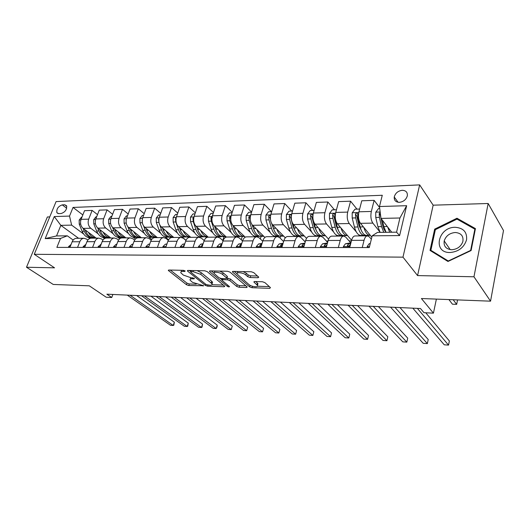 <?xml version="1.0" encoding="UTF-8"?>
<svg xmlns="http://www.w3.org/2000/svg" width="530" height="530" viewBox="0 0 530 530"><rect width="100%" height="100%" fill="white"/><g stroke="black" fill="none" stroke-linecap="round" stroke-linejoin="round"><path stroke-width="0.79" d="M185.136 270.923L183.459 270.333L168.964 270.028L168.328 270.446L186.487 284.729L188.773 285.531L203.547 285.73L192.45 282.305L190.098 280.145C189.747 279.244 190.456 278.793 192.224 278.8L194.112 278.853L194.384 278.329L190.853 277.7L183.314 275.063L180.869 272.817C180.511 271.897 181.22 271.433 182.982 271.42L184.877 271.466L185.136 270.923M402.217 190.303C397.984 190.906 395.327 193.139 394.247 197.001C394.015 200.373 395.711 202.155 399.335 202.341C403.509 201.798 406.179 199.611 407.338 195.795C407.643 192.291 405.934 190.462 402.217 190.303M257.944 277.733L258.759 277.177L253.784 272.652L251.273 271.764L233.187 271.38L232.418 271.916L249.63 286.876L252.028 287.717L269.796 288.333L270.426 287.578L264.901 282.623L262.443 281.755L254.718 281.529L253.916 282.059L257.454 285.385C258.918 287.638 251.386 286.843 248.881 284.497L237.115 274.096C235.618 271.777 243.263 272.559 245.84 275.01L247.715 276.66L250.186 277.528L257.944 277.733L258.262 276.667M49.747 216.909L47.375 216.975L26.5 267.239L53.219 284.444L89.298 285.822L106.219 297.231L111.751 297.502L106.868 294.183L420.456 308.513L423.974 312.693L433.434 313.151L436.382 299.106M473.966 276.786L488.156 203.5L433.162 205.176L417.567 275.58L473.966 276.786L490.548 301.173L421.416 298.529L433.434 313.151M417.567 275.58L402.979 257.149L34.258 254.301L56.087 201.585L419.654 184.89L402.979 257.149M26.5 267.239L54.557 267.835L34.258 254.301M207.21 271.638L204.779 270.784L188.077 270.433L187.401 270.883L187.693 271.214L205.302 285.372L207.627 286.18L224.071 286.75L224.793 286.299L207.21 271.638M210.185 270.896L227.555 271.267L230.027 272.135L247.258 287.035L246.49 287.525L239.116 287.267L236.738 286.438L229.901 280.648L227.489 279.8L222.64 279.661L221.904 280.138L222.149 280.423L229.483 286.598C229.258 287.075 228.536 286.988 227.324 286.339L209.734 271.691L209.469 271.393L210.185 270.896M488.156 203.5L503.5 230.537L490.548 301.173M58.671 213.617L61.142 213.53C65.197 212.139 67.012 209.549 66.588 205.759L64.726 204.772L62.262 204.878C58.201 206.309 56.405 208.906 56.869 212.676L58.671 213.617M78.592 238.295L60.851 225.356L56.544 235.943L67.337 235.823L60.486 238.454L56.876 247.384L369.271 247.556L372.192 235.81L377.532 232.392L396.566 232.18L399.925 217.996L380.977 218.406L391.716 232.239M60.486 238.454L45.196 238.586L54.272 216.551L69.536 216.081L71.63 225.118L83.594 233.975M82.839 214.935L73.034 207.429L69.536 216.081M73.034 207.429L382.276 195.265L379.473 206.534L406.642 205.693L399.62 235.578L372.192 235.81M433.162 205.176L419.654 184.89M111.751 297.502L112.87 294.461M88.543 237.639L89.722 238.513M71.63 225.118L60.851 225.356L54.272 216.551M379.599 207.515L374.134 200.353L371.331 211.457C370.41 216.214 370.914 220.096 372.842 223.11L379.818 231.862M374.134 200.353L361.771 200.79L358.929 211.795C357.995 216.505 358.512 220.354 360.479 223.335L371.848 237.195M356.975 209.131L350.575 201.195L347.693 212.099C346.746 216.77 347.269 220.586 349.27 223.541L356.279 231.875M358.644 234.684L359.671 235.903M350.575 201.195L338.657 201.619L335.742 212.424C334.781 217.055 335.318 220.831 337.345 223.759L351.582 240.249M349.045 240.898L351.417 240.885M334.45 209.794L327.851 202.003L324.903 212.722C323.929 217.307 324.473 221.056 326.533 223.952L333.589 231.941M336.285 234.995L337.259 236.095M327.851 202.003L316.357 202.414L313.369 213.034C312.389 217.578 312.938 221.288 315.032 224.163L328.6 239.169M326.328 241.004L328.024 240.998M312.707 210.43L305.929 202.785L302.908 213.318C301.915 217.83 302.478 221.507 304.598 224.356L311.693 232.034M314.674 235.267L315.615 236.281M305.929 202.785L294.826 203.182L291.772 213.623C290.771 218.088 291.341 221.732 293.488 224.554L306.532 238.368M304.399 241.104L305.472 241.097M291.692 211.046L284.749 203.54L281.675 213.901C280.661 218.327 281.244 221.944 283.411 224.74L290.546 232.153M293.786 235.519L294.693 236.459M284.749 203.54L274.023 203.924L270.916 214.193C269.896 218.585 270.485 222.163 272.678 224.939L285.312 237.791M283.219 241.203L283.716 241.203M271.38 211.642L264.291 204.269L261.157 214.458C260.131 218.81 260.727 222.368 262.94 225.111L270.115 232.286M273.586 235.744L274.467 236.632M264.291 204.269L253.916 204.64L250.763 214.736C249.723 219.056 250.326 222.58 252.565 225.303L264.907 237.394M251.591 212.073L244.502 204.977L241.322 214.994C240.282 219.281 240.892 222.772 243.144 225.475L250.359 232.425M254.036 235.963L254.897 236.797M244.502 204.977L234.472 205.335L231.272 215.273C230.219 219.519 230.835 222.978 233.114 225.661L245.271 237.162M232.226 212.298L225.369 205.66L222.143 215.518C221.09 219.731 221.706 223.17 223.998 225.826L231.246 232.571M235.108 236.168L235.956 236.956M225.369 205.66L215.657 206.004L212.411 215.783C211.351 219.963 211.98 223.369 214.292 225.999L226.389 237.082M213.491 212.543L206.846 206.322L203.58 216.021C202.513 220.169 203.142 223.547 205.468 226.164L212.749 232.73M216.777 236.36L217.605 237.109M206.846 206.322L197.445 206.654L194.159 216.28C193.086 220.394 193.722 223.746 196.067 226.336L208.297 237.188M195.345 212.815L188.905 206.958L185.606 216.512C184.526 220.593 185.169 223.918 187.527 226.489L194.828 232.882M199.008 236.546L199.929 237.347M188.905 206.958L179.796 207.283L176.477 216.763C175.397 220.811 176.04 224.11 178.418 226.654L190.8 237.341M177.762 213.093L171.521 207.581L168.189 216.989C167.102 221.003 167.752 224.276 170.143 226.807L177.464 233.041M181.783 236.718L186.01 240.315M171.521 207.581L162.697 207.893L159.345 217.227C158.258 221.215 158.914 224.462 161.312 226.966L173.84 237.486M160.722 213.385L154.674 208.184L151.315 217.446C150.215 221.401 150.878 224.627 153.289 227.112L160.63 233.2M165.082 236.89L168.586 239.798M154.674 208.184L146.114 208.489L142.736 217.678C141.636 221.606 142.305 224.799 144.73 227.271L157.383 237.625M144.206 213.683L138.33 208.767L134.945 217.89C133.845 221.792 134.507 224.965 136.945 227.41L144.299 233.352M148.864 237.049L151.752 239.381M138.33 208.767L130.029 209.058L126.63 218.115C125.524 221.984 126.193 225.131 128.638 227.562L141.411 237.758M128.174 213.994L122.476 209.33L119.064 218.32C117.958 222.163 118.627 225.29 121.085 227.701L128.445 233.511M133.129 237.208L135.475 239.056M122.476 209.33L114.414 209.615L110.995 218.545C109.882 222.355 110.558 225.455 113.022 227.847L125.901 237.89M112.618 214.305L107.08 209.88L103.655 218.744C102.542 222.527 103.218 225.608 105.695 227.98L113.062 233.67M117.839 237.354L119.72 238.805M107.08 209.88L99.256 210.158L95.817 218.956C94.704 222.713 95.387 225.767 97.864 228.125L110.83 238.016M97.513 214.617L92.134 210.41L88.689 219.148C87.569 222.878 88.258 225.912 90.743 228.251L98.116 233.823M102.986 237.5L104.476 238.626M92.134 210.41L84.528 210.682L81.077 219.354C79.957 223.057 80.646 226.071 83.144 228.39L96.188 238.142M73.166 240.037L67.337 235.823M87.854 240.05L86.516 239.063L83.853 238.248C82.051 238.46 80.692 239.626 79.791 241.746L77.566 247.397M102.979 240.07L101.488 238.951L98.832 238.122C97.043 238.334 95.698 239.514 94.797 241.667L92.578 247.404M118.561 240.11L116.905 238.831L114.268 237.99C112.486 238.208 111.148 239.408 110.253 241.587L108.047 247.411M134.633 240.163L132.785 238.705L130.175 237.851C128.406 238.076 127.074 239.295 126.186 241.508L123.993 247.424M151.202 240.229L149.162 238.579L146.572 237.712C144.816 237.937 143.498 239.176 142.616 241.428L140.437 247.43M168.301 240.322L166.049 238.454L163.485 237.573C161.749 237.798 160.438 239.056 159.563 241.342L157.403 247.437M185.957 240.435L183.473 238.321L180.935 237.42C179.219 237.652 177.928 238.931 177.053 241.249L174.913 247.45M204.196 240.58L201.46 238.182L198.955 237.268C197.259 237.5 195.981 238.798 195.119 241.163L192.999 247.457M223.05 240.766L220.036 238.036L217.565 237.109C215.895 237.347 214.63 238.666 213.782 241.064L211.689 247.47M242.548 240.991L239.235 237.89L236.804 236.95C235.161 237.188 233.915 238.526 233.074 240.971L231.007 247.477M262.721 241.263L259.084 237.738L256.699 236.777C255.082 237.023 253.857 238.387 253.035 240.865L250.995 247.49M283.603 241.587L279.621 237.586L277.283 236.605C275.699 236.85 274.5 238.235 273.685 240.766L271.685 247.503M305.227 241.971L300.881 237.42L298.595 236.426C297.045 236.672 295.873 238.083 295.071 240.653L293.11 247.51M327.633 242.435L322.902 237.248L320.676 236.234C319.159 236.493 318.013 237.924 317.231 240.54L315.31 247.523M350.734 242.839L345.726 237.076L343.566 236.042C342.089 236.3 340.975 237.765 340.214 240.428L338.339 247.536M371.338 239.249L369.397 236.897L367.303 235.843C365.879 236.102 364.799 237.592 364.057 240.309L362.228 247.55M76.718 238.308L76.227 238.315C74.425 238.52 73.067 239.679 72.159 241.786L69.927 247.391M91.471 238.182L90.988 238.189C89.192 238.401 87.841 239.573 86.933 241.706L84.714 247.397M106.669 238.056L106.185 238.056C104.397 238.275 103.058 239.461 102.157 241.634L99.945 247.411M125.292 237.897L125.424 237.546M122.317 237.924L121.84 237.924C120.072 238.142 118.733 239.355 117.839 241.554L115.639 247.417M140.536 237.765L140.669 237.407M138.456 237.785L137.979 237.785C136.223 238.01 134.898 239.235 134.011 241.468L131.824 247.424M156.231 237.632L156.363 237.268M155.091 237.645L154.621 237.645C152.879 237.871 151.567 239.116 150.686 241.388L148.513 247.437M172.389 237.493L172.515 237.129M172.257 237.5L171.793 237.5C170.064 237.725 168.765 238.997 167.891 241.296L165.738 247.444M189.011 237.433L189.164 236.976M189.972 237.347L189.515 237.347C187.805 237.579 186.52 238.864 185.652 241.21L183.519 247.45M205.918 238.036L206.322 236.831M208.263 237.188L207.813 237.195C206.13 237.427 204.858 238.738 204.004 241.117L201.89 247.464M222.772 240.514L224.011 236.672M227.171 237.029L226.721 237.036C225.058 237.274 223.806 238.599 222.964 241.018L220.884 247.477M241.243 239.772L242.263 236.512M246.708 236.864L246.271 236.87C244.635 237.109 243.402 238.46 242.568 240.918L240.514 247.483M260.316 238.931L261.098 236.353M266.921 236.691L266.491 236.698C264.887 236.943 263.675 238.315 262.853 240.819L260.833 247.497M280.019 237.983L280.549 236.188M287.843 236.512L287.419 236.519C285.849 236.764 284.663 238.162 283.855 240.713L281.874 247.51M300.377 236.97L300.656 235.996M309.507 236.334L309.096 236.334C307.566 236.585 306.4 238.01 305.611 240.6L303.663 247.517M321.312 236.267L321.452 235.764M331.959 236.141L331.561 236.141C330.064 236.4 328.931 237.851 328.163 240.487L326.255 247.53M342.817 236.049L342.963 235.486M355.239 235.943L354.848 235.949C353.397 236.208 352.298 237.678 351.549 240.368L349.694 247.543M365.064 235.857L365.19 235.353M380.977 218.406L379.473 206.534M56.544 235.943L45.196 238.586M406.642 205.693L399.925 217.996M399.62 235.578L396.566 232.18M475.443 228.602L456.973 218.234L434.673 229.132L430.029 250.432L447.976 261.469L471.104 250.544L475.443 228.602M435.289 230.013L434.673 229.132M457.841 219.599L456.973 218.234M181.505 270.293L181.247 271.704M190.694 277.694L190.456 279.072M170.282 270.055L187.004 283.166L189.296 283.961L196.246 284.193M211.987 284.716L223.435 285.094M189.323 270.459L190.674 271.546M191.025 271.599L190.747 272.148L206.183 284.59L209.814 285.226C211.675 285.246 212.417 284.776 212.04 283.822L200.731 274.341L193.052 271.645L191.025 271.599L191.39 270.499M211.821 283.49L212.556 282.212L211.742 281.284L211.225 282.901M197.034 270.618L201.268 272.705L211.742 281.284M245.946 285.842L239.62 285.63L239.116 287.267M226.913 278.124L230.417 278.999L237.248 284.802L239.62 285.63M221.957 279.807L220.208 278.349M214.034 273.182L211.331 270.923M222.626 274.494C220.043 272.148 212.788 271.32 214.147 273.513L218.89 277.694L221.295 278.541L226.158 278.674L226.9 278.184L222.626 274.494L223.156 272.824L219.758 271.102M214.743 270.996L214.484 272.453M227.29 276.918L227.178 276.243L226.654 277.906M223.156 272.824L227.178 276.243M243.084 271.592L246.364 273.308L248.232 274.964L250.703 275.832L257.514 275.998M237.685 271.479L237.473 272.943M257.626 284.822L257.958 283.716L257.414 283.073L256.911 284.749M255.698 281.556L257.414 283.073M257.461 286.226L269.359 286.617M234.227 271.406L237.003 273.818M81.938 217.194L81.448 217.214L79.169 220.089L79.228 224.144L82.11 231.239C84.118 235.704 86.999 237.91 90.756 237.851L92.087 237.838M88.391 232.319C90.252 235.751 92.704 237.579 95.745 237.811M90.743 228.251L83.144 228.39L84.29 231.206C86.297 235.684 89.172 237.89 92.929 237.831L93.194 237.804M95.652 237.804L94.3 237.818C90.55 237.877 87.675 235.665 85.668 231.186L85.145 229.887M68.589 247.391L68.589 246.622L71.113 244.41M130.095 295.243L173.244 325.48L170.501 325.281L127.279 295.117M136.66 295.548L174.344 322.187L173.244 325.48L173.82 325.188L174.344 322.187M96.672 216.763L96.003 216.783L93.697 219.698L93.757 223.812L96.619 231.014C98.613 235.545 101.482 237.785 105.212 237.718L106.609 237.705M103.052 232.08C104.9 235.592 107.351 237.453 110.392 237.678M97.666 227.96L98.858 230.981C100.852 235.519 103.714 237.765 107.444 237.698L107.736 237.672M110.273 237.678L108.862 237.685C105.132 237.751 102.277 235.506 100.283 230.961L99.719 229.536M111.85 216.319L110.989 216.346L108.65 219.307L108.71 223.481L111.552 230.782C113.533 235.38 116.375 237.652 120.085 237.586L121.555 237.579M118.137 231.835C119.985 235.426 122.423 237.327 125.464 237.546M112.585 227.456L113.857 230.749C115.838 235.36 118.68 237.632 122.384 237.566L122.695 237.539M125.325 237.539L123.841 237.553C120.138 237.619 117.296 235.34 115.321 230.722L114.718 229.165M127.478 215.862L126.418 215.895L124.053 218.897L124.106 223.13L126.922 230.543C128.889 235.214 131.712 237.513 135.388 237.453L136.932 237.44M133.679 231.583C135.508 235.254 137.946 237.195 140.973 237.413M127.916 226.86L129.3 230.51C131.261 235.188 134.083 237.493 137.754 237.433L138.098 237.4M140.821 237.407L139.257 237.42C135.581 237.48 132.765 235.168 130.804 230.484L130.161 228.774M126.173 219.897L126.1 220.54M83.17 247.397L83.164 246.616L85.906 244.343M144.412 295.899L187.189 326.473L184.367 326.275L141.517 295.767M150.924 296.197L188.276 323.141L187.189 326.473L187.733 326.175L188.276 323.141M98.189 247.404L98.169 246.616L101.144 244.284M159.119 296.575L201.486 327.494L198.598 327.288L156.145 296.436M165.579 296.866L202.566 324.115L201.486 327.494L201.996 327.189L202.566 324.115M113.652 247.417L113.625 246.609L116.163 244.29L116.845 244.211M174.237 297.264L216.154 328.54L213.192 328.328L171.183 297.125M180.631 297.555L217.227 325.115L216.154 328.54L217.055 326.858L217.227 325.115M143.577 215.392L142.312 215.425L139.913 218.473L139.966 222.772L142.755 230.305C144.703 235.042 147.499 237.374 151.149 237.314L152.772 237.301M149.679 231.319C151.5 235.081 153.925 237.062 156.953 237.274M143.67 226.111L145.2 230.265C147.148 235.015 149.944 237.354 153.587 237.294L153.952 237.255M156.774 237.268L155.131 237.281C151.494 237.341 148.698 234.995 146.757 230.239L146.061 228.364M142.371 218.996L142.259 222.229M129.598 247.424L129.559 246.602L132.076 244.25L133.03 244.138M189.78 297.973L231.213 329.614L228.172 329.395L186.633 297.827M196.107 298.264L232.273 326.142L231.213 329.614L232.273 326.142M450.03 252.519C458.589 251.723 464.108 247.47 466.579 239.759C467.188 232.113 463.419 227.96 455.27 227.304C437.966 226.906 432.275 252.923 450.03 252.519M451.712 249.736C457.244 249.299 460.954 246.609 462.836 241.653C463.697 236.089 461.179 233.041 455.283 232.504C449.619 233.048 445.929 235.85 444.2 240.918C443.524 246.218 446.022 249.16 451.712 249.736M435.368 229.662L456.973 219.109L474.86 229.165L470.653 250.405L448.267 260.992L430.87 250.306L435.368 229.662M475.218 229.742L474.86 229.165M431.725 251.472L430.87 250.306M160.179 214.902L158.689 214.948L156.264 218.042L156.31 222.408L159.073 230.053C161.001 234.863 163.77 237.235 167.381 237.168L169.083 237.155M166.175 231.047C167.983 234.903 170.395 236.93 173.416 237.129M159.768 224.925L161.59 230.013C163.518 234.83 166.287 237.215 169.891 237.148L170.282 237.102M173.211 237.122L171.488 237.135C167.877 237.195 165.115 234.816 163.194 229.987L162.458 227.927M159.026 218.367L158.503 219.234L159.086 223.044M177.305 214.398L175.576 214.451L173.118 217.591L173.164 222.03L175.887 229.788C177.795 234.677 180.538 237.089 184.115 237.023L185.898 237.009M183.181 230.762C184.977 234.717 187.375 236.784 190.389 236.983M176.179 217.81L175.443 218.804L175.774 221.971L178.491 229.748C180.392 234.644 183.128 237.062 186.699 237.003L187.123 236.95M190.151 236.97L188.342 236.99C184.771 237.049 182.042 234.631 180.14 229.722L179.352 227.463M194.974 213.881L192.999 213.941L190.502 217.134L190.548 221.633L193.238 229.523C195.119 234.485 197.823 236.936 201.36 236.87L203.235 236.857M200.724 230.464C202.5 234.525 204.885 236.645 207.886 236.831M193.874 217.293L192.913 218.36L193.238 221.573L195.921 229.483C197.796 234.459 200.499 236.91 204.03 236.85L204.481 236.791M207.621 236.817L205.719 236.831C202.195 236.897 199.499 234.439 197.624 229.457L196.716 226.906M199.552 229.424L197.624 229.457L196.782 226.966M213.219 213.345L210.973 213.411L208.449 216.657L208.489 221.229L211.139 229.245C212.994 234.286 215.664 236.777 219.148 236.718L221.123 236.698M218.824 230.159C220.586 234.326 222.958 236.499 225.939 236.672M212.669 217.273C212.046 216.525 211.47 216.737 210.947 217.903L211.265 221.169L213.908 229.205C215.756 234.26 218.42 236.751 221.904 236.691L222.388 236.625M215.942 229.96L214.59 226.277M225.648 236.658L223.647 236.678C220.175 236.738 217.512 234.24 215.664 229.179L214.769 226.442M232.067 212.795L229.536 212.868L226.979 216.167L227.012 220.818L229.623 228.96C231.444 234.088 234.075 236.619 237.506 236.552L239.58 236.532M237.519 229.828C239.262 234.121 241.614 236.347 244.575 236.506M230.981 216.373L229.569 217.432L229.881 220.752L232.478 228.914C234.3 234.055 236.923 236.592 240.348 236.526L240.865 236.453M234.83 230.365L233.041 225.594M244.25 236.493L242.15 236.512C238.732 236.572 236.108 234.035 234.293 228.887L233.339 225.873M146.028 247.43L145.975 246.602L148.48 244.211L149.725 244.058M205.766 298.701L246.669 330.713L243.548 330.495L202.533 298.556M149.308 245.218L148.99 246.106M212.02 298.986L247.715 327.195L246.669 330.713L247.715 327.195M162.982 247.444L162.922 246.596L165.393 244.171L166.957 243.972M222.216 299.457L262.542 331.846L259.336 331.621L218.883 299.304M166.645 244.847L166.148 246.278M228.39 299.735L263.576 328.282L262.542 331.846L263.576 328.282M180.485 247.45L180.399 246.596L182.85 244.131L184.745 243.88M239.149 300.225L278.853 333.012L275.554 332.774L235.724 300.073M184.513 244.555L183.652 245.483L183.903 246.337M245.238 300.503L279.873 329.395L278.853 333.012L279.873 329.395M198.551 247.464L198.452 246.589L200.877 244.085L203.116 243.78M256.586 301.027L295.614 334.205L292.222 333.966L253.055 300.861M202.937 244.323L201.791 245.456L201.672 245.946L202.261 246.344M262.575 301.298L296.615 330.534L295.614 334.205L296.615 330.534M217.214 247.47L217.101 246.582L219.493 244.038L222.11 243.674M274.553 301.842L312.846 335.437L309.361 335.185L270.916 301.676M221.957 244.144L220.526 245.436L220.407 245.894L221.262 246.304M280.443 302.113L313.833 331.714L312.846 335.437L313.833 331.714M251.545 212.225L248.716 212.305L246.119 215.657L246.152 220.381L248.709 228.669C250.498 233.876 253.082 236.446 256.46 236.387L258.64 236.367M256.838 229.49C258.547 233.909 260.879 236.194 263.821 236.334M250.452 215.988L248.815 216.942L249.113 220.314L251.664 228.622C253.453 233.843 256.03 236.426 259.395 236.36L259.952 236.274M254.32 230.689L252.068 224.746M263.463 236.32L261.257 236.34C257.898 236.406 255.321 233.823 253.539 228.589L252.525 225.263M250.233 218.565L248.815 216.942M236.506 247.483L236.38 246.582L238.732 243.992L241.746 243.555M293.07 302.69L330.574 336.696L326.983 336.444L289.32 302.517M238.732 243.992L241.614 243.985L239.891 245.41L239.779 245.84L240.918 246.198M298.847 302.955L331.541 332.919L330.574 336.696L331.541 332.919M271.691 211.636L268.538 211.728L265.908 215.134L265.934 219.937L268.438 228.364C270.194 233.657 272.725 236.274 276.044 236.214L278.336 236.194M276.799 229.132C278.488 233.697 280.794 236.035 283.716 236.161M270.565 215.717C269.836 215.001 269.22 215.24 268.703 216.439L269.002 219.87L271.493 228.317C273.241 233.624 275.772 236.248 279.078 236.188L279.668 236.089M274.434 230.954L271.625 223.448M283.318 236.148L280.999 236.168C277.7 236.234 275.176 233.604 273.434 228.284L272.334 224.554M270.499 219.645L270.068 217.837L268.703 216.439M256.46 247.49L256.315 246.576L258.627 243.946L262.065 243.429M312.17 303.564L348.806 338.001L345.123 337.736L308.301 303.385M261.919 243.906L259.919 245.383L259.813 245.774L261.277 246.026M317.821 303.822L349.76 334.165L348.806 338.001M292.534 211.019L289.042 211.125L286.372 214.59L286.392 219.48L288.843 228.046C290.553 233.439 293.03 236.102 296.283 236.035L298.695 236.016M297.449 228.755C299.106 233.472 301.378 235.876 304.273 235.976M291.261 217.432L291.281 215.445C290.619 214.411 289.95 214.57 289.281 215.915L289.565 219.407L292.003 227.999C293.706 233.399 296.177 236.069 299.417 236.009L300.046 235.896M295.21 231.166L293.196 226.82L290.612 217.34L289.281 215.915M303.849 235.969L301.404 235.989C298.178 236.055 295.714 233.379 294.011 227.966L292.779 223.627M277.11 247.503L276.938 246.569L279.211 243.893L283.106 243.29M331.873 304.465L367.582 339.339L363.785 339.067L327.885 304.28M282.954 243.8L280.648 245.363L280.549 245.708L282.391 245.741M337.391 304.717L368.509 335.444L367.582 339.339M314.111 210.39L310.255 210.503L307.546 214.027L307.566 219.003L309.951 227.721C311.62 233.207 314.038 235.916 317.212 235.85L319.749 235.83M318.815 228.351C320.438 233.233 322.684 235.718 325.546 235.79M313.038 219.287L312.654 214.961C311.985 213.842 311.296 213.974 310.573 215.372L310.852 218.93L313.223 227.668C314.886 233.167 317.298 235.883 320.451 235.823L321.127 235.691M316.688 231.338L314.389 226.476L311.878 216.823L310.573 215.372M325.082 235.777L322.512 235.804C319.358 235.87 316.953 233.147 315.297 227.642L313.813 222.149M298.489 247.517L298.297 246.569L300.523 243.84L304.896 243.131M352.218 305.393L386.92 340.717L383.005 340.439L348.097 305.207M304.743 243.687L303.829 243.833L302.02 245.635C302.504 246.563 303.233 246.457 304.213 245.33L304.346 245.098M357.591 305.638L387.821 336.762L386.92 340.717M336.464 209.734L332.224 209.86L329.474 213.444L329.488 218.506L331.8 227.383C333.423 232.968 335.775 235.724 338.869 235.658L341.539 235.631M340.942 227.927C342.532 232.995 344.738 235.552 347.561 235.592M347.057 235.585L344.354 235.611C341.287 235.678 338.948 232.902 337.338 227.297L335.046 218.38L334.781 214.465C334.119 213.245 333.397 213.365 332.621 214.816L332.886 218.433L335.192 227.33C336.802 232.928 339.147 235.691 342.221 235.631L342.943 235.479M338.889 231.464L336.331 226.118L333.893 216.293L332.621 214.816M320.643 247.53L320.431 246.563L322.604 243.787L327.494 242.965M373.226 306.353L406.835 342.135L402.807 341.85L368.966 306.154M327.328 243.555L326.029 243.78L324.267 245.556C324.738 246.556 325.493 246.477 326.526 245.304L327.083 244.469M378.44 306.592L407.716 338.12L406.835 342.135M359.638 209.052L354.987 209.191L352.192 212.841L352.205 217.996L354.438 227.032C356.008 232.716 358.293 235.525 361.288 235.459L364.097 235.433M363.871 227.476C365.415 232.749 367.582 235.386 370.364 235.393M369.821 235.386L366.972 235.413C363.997 235.472 361.732 232.657 360.181 226.946L357.962 217.863L357.717 213.948C357.054 212.636 356.306 212.729 355.471 214.233L355.729 217.916L357.949 226.979C359.512 232.677 361.785 235.492 364.766 235.433L365.534 235.254M361.864 231.544L359.055 225.74L356.703 215.736L355.471 214.233M435.461 303.485L436.349 299.251M343.606 247.543L343.374 246.556L345.487 243.734L350.913 242.819M394.929 307.347L427.365 343.599L423.212 343.308L390.531 307.142M350.761 243.416L349.038 243.72L347.342 245.469C347.793 246.556 348.568 246.49 349.661 245.277L350.595 244.038M399.978 307.572L428.22 339.518L427.365 343.599M379.718 208.462L378.586 208.495L375.75 212.219L375.75 217.466L377.903 226.674L380.123 232.365M387.642 226.986L389.716 232.259M380.222 212.411L379.169 213.63L379.407 217.386L381.547 226.615L383.753 232.326M385.641 231.59C384.323 230.338 383.309 228.264 382.62 225.356L381.024 218.459M448.91 299.582L452.434 304.187L456.668 304.366L457.463 300.377L457.105 299.894M386.052 232.299L383.859 226.582L382.388 220.222M380.944 218.108L380.354 215.167L379.169 213.63M456.668 304.366L453.17 299.748M367.436 247.556L367.171 246.549L369.218 243.674L370.291 243.475M417.375 308.367L448.539 345.109L444.253 344.805L412.824 308.162M425.742 312.773L449.367 340.962L448.539 345.109M372.842 223.11L360.479 223.335M349.27 223.541L337.345 223.759M326.533 223.952L315.032 224.163M304.598 224.356L293.488 224.554M283.411 224.74L272.678 224.939M262.94 225.111L252.565 225.303M243.144 225.475L233.114 225.661M223.998 225.826L214.292 225.999M205.468 226.164L196.067 226.336M187.527 226.489L178.418 226.654M170.143 226.807L161.312 226.966M153.289 227.112L144.73 227.271M136.945 227.41L128.638 227.562M121.085 227.701L113.022 227.847M105.695 227.98L97.864 228.125M79.791 241.746L72.159 241.786M88.689 219.148L81.077 219.354M103.655 218.744L95.817 218.956M94.797 241.667L86.933 241.706M119.064 218.32L110.995 218.545M110.253 241.587L102.157 241.634M134.945 217.89L126.63 218.115M126.186 241.508L117.839 241.554M151.315 217.446L142.736 217.678M142.616 241.428L134.011 241.468M168.189 216.989L159.345 217.227M159.563 241.342L150.686 241.388M185.606 216.512L176.477 216.763M177.053 241.249L167.891 241.296M203.58 216.021L194.159 216.28M195.119 241.163L185.652 241.21M222.143 215.518L212.411 215.783M213.782 241.064L204.004 241.117M241.322 214.994L231.272 215.273M233.074 240.971L222.964 241.018M261.157 214.458L250.763 214.736M253.035 240.865L242.568 240.918M281.675 213.901L270.916 214.193M273.685 240.766L262.853 240.819M302.908 213.318L291.772 213.623M295.071 240.653L283.855 240.713M324.903 212.722L313.369 213.034M317.231 240.54L305.611 240.6M347.693 212.099L335.742 212.424M340.214 240.428L328.163 240.487M371.331 211.457L358.929 211.795M364.057 240.309L351.549 240.368M66.701 208.244L62.262 204.878M66.8 206.349L64.726 204.772M183.347 270.333L182.982 271.42M194.305 278.27L194.112 278.853M192.576 277.746L192.224 278.8M203.262 285.451L203.076 286.021M189.296 283.961L188.773 285.531M187.004 283.166L186.487 284.729M168.904 270.028L168.639 270.797M185.076 270.87L184.877 271.466M224.356 285.856L224.071 286.75M207.952 285.166L207.627 286.18M205.686 284.193L205.302 285.372M187.958 270.433L187.693 271.214M201.268 272.705L200.731 274.341M193.417 270.545L193.052 271.645M246.781 286.564L246.49 287.525M237.248 284.802L236.738 286.438M230.417 278.999L229.901 280.648M228.013 278.151L227.489 279.8M222.978 278.588L222.64 279.661M227.721 285.074L227.324 286.339M209.986 270.903L209.734 271.691M250.703 275.832L250.186 277.528M248.232 274.964L247.715 276.66M246.364 273.308L245.84 275.01M254.354 281.549L254.128 282.298M270.101 287.286L269.796 288.333M252.465 286.26L252.028 287.717M250.107 285.312L249.63 286.876M232.902 271.393L232.657 272.195M80.865 219.97L79.222 220.016M84.29 231.206L82.11 231.239M86.854 231.166L85.668 231.186M80.673 224.11L79.228 224.144M68.589 246.695L70.205 246.695M95.605 219.579L93.757 219.625M98.858 230.981L96.619 231.014M101.555 230.941L100.283 230.961M95.413 223.779L93.757 223.812M110.783 219.175L108.71 219.228M113.857 230.749L111.552 230.782M116.686 230.702L115.321 230.722M110.591 223.435L108.71 223.481M126.418 218.757L124.113 218.824M129.3 230.51L126.922 230.543M132.275 230.464L130.804 230.484M126.226 223.084L124.106 223.13M83.164 246.689L84.992 246.689M98.169 246.689L100.223 246.689M100.726 244.33L101.124 244.33M113.625 246.689L115.918 246.682M116.163 244.29L116.812 244.29M142.53 218.333L139.973 218.4M145.2 230.265L142.755 230.305M148.327 230.219L146.757 230.239M142.338 222.719L139.966 222.772M129.559 246.682L132.096 246.682M132.076 244.25L132.99 244.25M159.139 217.89L156.323 217.963M161.59 230.013L159.073 230.053M164.876 229.96L163.194 229.987M158.841 222.348L156.31 222.408M158.841 219.519L158.503 219.234M176.271 217.432L173.177 217.512M178.491 229.748L175.887 229.788M181.942 229.695L180.14 229.722M175.774 221.971L173.164 222.03M175.967 219.261L175.443 218.804M193.953 216.962L190.568 217.055M195.921 229.483L193.238 229.523M193.238 221.573L190.548 221.633M193.635 219.009L192.913 218.36M212.212 216.478L208.509 216.578M213.908 229.205L211.139 229.245M217.724 229.145L215.664 229.179M211.265 221.169L208.489 221.229M211.881 218.764L210.947 217.903M231.073 215.975L227.039 216.081M232.478 228.914L229.623 228.96M236.493 228.854L234.293 228.887M229.881 220.752L227.012 220.818M230.735 218.545L229.569 217.432M145.982 246.682L148.784 246.682M148.48 244.211L149.672 244.211M162.922 246.675L166.009 246.675M165.393 244.171L166.884 244.171M180.412 246.675L183.791 246.675M182.85 244.131L184.659 244.125M184.076 245.834L183.652 245.483M198.465 246.675L202.155 246.669M200.877 244.085L203.016 244.078M202.387 245.973L201.791 245.456M217.115 246.669L221.143 246.669M219.493 244.038L221.99 244.032M221.315 246.139L220.526 245.436M250.564 215.458L246.185 215.571M251.664 228.622L248.709 228.669M255.884 228.556L253.539 228.589M249.113 220.314L246.152 220.381M236.387 246.669L240.772 246.662M240.799 246.251L239.891 245.41M270.724 214.922L265.974 215.048M271.493 228.317L268.438 228.364M275.931 228.244L273.434 228.284M269.002 219.87L265.934 219.937M256.328 246.662L261.085 246.662M258.627 243.946L261.714 243.939M260.833 246.258L259.919 245.383M291.579 214.365L286.438 214.504M292.003 227.999L288.843 228.046M296.668 227.927L294.011 227.966M289.565 219.407L286.392 219.48M276.958 246.662L282.119 246.662M279.211 243.893L282.404 243.886M281.556 246.264L280.648 245.363M313.184 213.789L307.612 213.941M313.223 227.668L309.951 227.721M318.132 227.595L315.297 227.642M310.852 218.93L307.566 219.003M298.317 246.655L303.909 246.655M300.523 243.84L303.829 243.833M303.014 246.271L302.113 245.337M335.556 213.192L329.541 213.352M335.192 227.33L331.8 227.383M340.359 227.251L337.338 227.297M332.886 218.433L329.488 218.506M320.451 246.655L326.493 246.649M322.604 243.787L326.029 243.78M325.241 246.271L324.347 245.31M358.75 212.576L352.264 212.749M357.949 226.979L354.438 227.032M363.394 226.893L360.181 226.946M355.729 217.916L352.205 217.996M358.558 217.85L357.962 217.863M343.394 246.649L349.926 246.649M350.343 242.873L350.9 242.873M345.487 243.734L349.038 243.72M348.283 246.271L347.408 245.277M380.169 212.007L375.823 212.126M381.547 226.615L377.903 226.674M387.284 226.529L383.859 226.582M379.407 217.386L375.75 217.466M367.197 246.642L369.503 246.642M369.218 243.674L370.238 243.667M398.063 202.261L394.247 197.001M83.853 238.248L76.227 238.315M98.832 238.122L90.988 238.189M114.268 237.99L106.185 238.056M130.175 237.851L121.84 237.924M146.572 237.712L137.979 237.785M163.485 237.573L154.621 237.645M180.935 237.42L171.793 237.5M198.955 237.268L189.515 237.347M217.565 237.109L207.813 237.195M236.804 236.95L226.721 237.036M256.699 236.777L246.271 236.87M277.283 236.605L266.491 236.698M298.595 236.426L287.419 236.519M320.676 236.234L309.096 236.334M343.566 236.042L331.561 236.141M367.303 235.843L354.848 235.949M58.068 213.564L56.869 212.676M168.441 270.115L168.328 270.446M187.527 270.519L187.401 270.883M191.025 270.492L190.634 271.665M212.556 282.212L212.04 283.822M222.408 278.568L222.03 279.76M227.416 276.521L226.9 278.184M209.595 270.996L209.469 271.393M257.958 283.716L257.454 285.385M254.042 281.635L253.916 282.059M232.551 271.486L232.418 271.916M450.202 249.617L444.2 240.918M183.91 246.311L183.532 245.993M202.129 246.344L201.672 245.946M220.897 246.331L220.407 245.894M240.309 246.324L239.779 245.84M260.376 246.317L259.813 245.774M281.152 246.311L280.549 245.708M302.656 246.298L302.02 245.635M324.943 246.291L324.267 245.556M348.051 246.278L347.342 245.469"/></g></svg>
